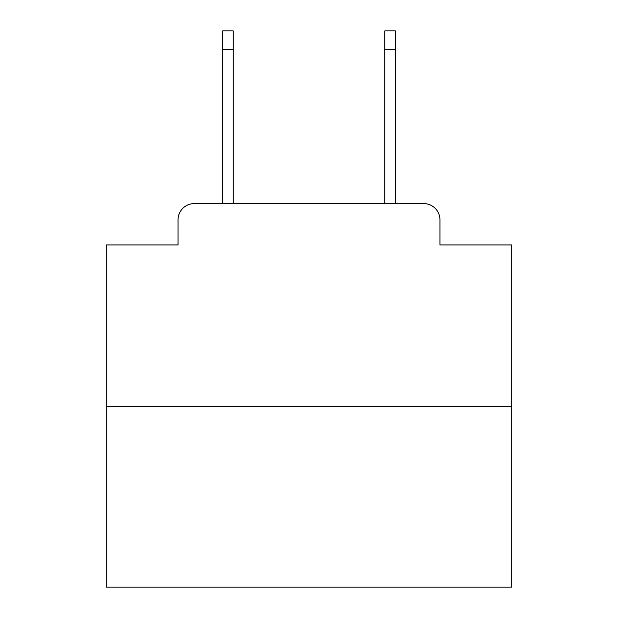 <?xml version="1.0" encoding="UTF-8"?>
<svg xmlns="http://www.w3.org/2000/svg" width="618" height="618" viewBox="0 0 618 618"><rect width="100%" height="100%" fill="white"/><g stroke="black" fill="none" stroke-linecap="round" stroke-linejoin="round"><path stroke-width="0.93" d="M178.061 219.815L178.061 244.944L178.061 219.815A16.215 16.215 0 0 1 194.276 203.6L222.65 203.6L222.65 30.9L233.195 30.9L233.195 203.6L245.755 203.6M511.696 406.296L106.304 406.296L106.304 587.1L511.696 587.1L511.696 244.944L439.939 244.944L439.939 219.815A16.215 16.215 0 0 0 423.724 203.6L194.276 203.6M106.304 406.296L106.304 244.944L178.061 244.944M372.245 203.6L384.805 203.6L384.805 30.9L395.35 30.9L395.35 203.6L423.724 203.6M439.939 244.944L439.939 219.815M222.65 49.548L233.195 49.548M395.35 49.548L384.805 49.548"/></g></svg>
